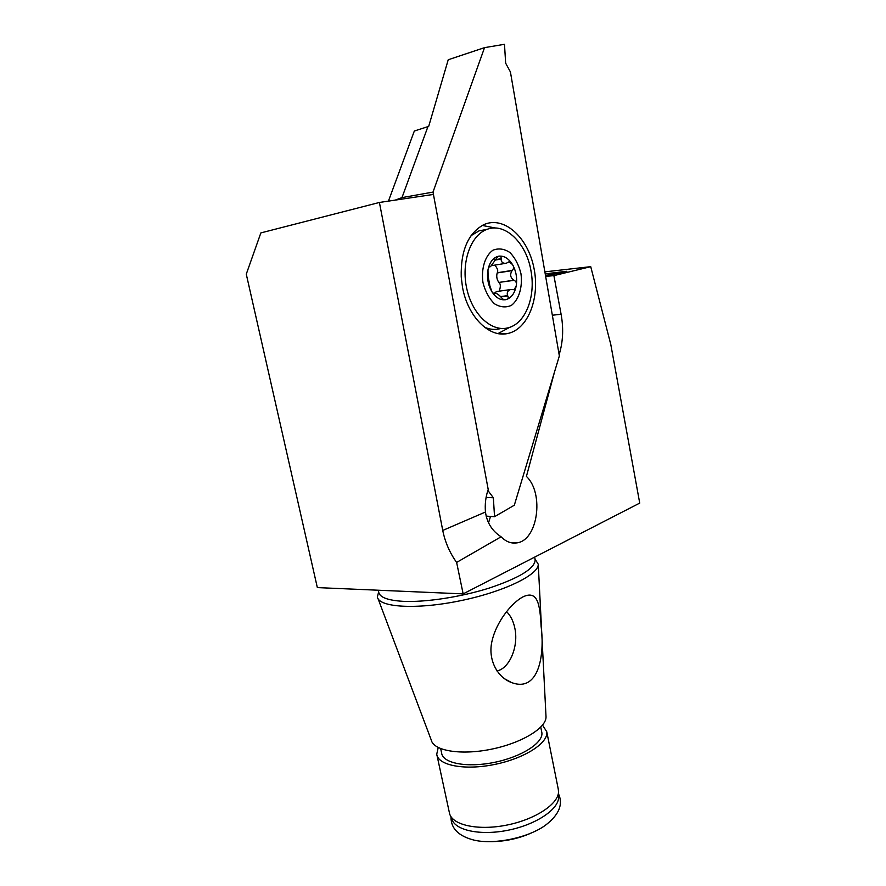 <?xml version="1.0" encoding="UTF-8"?>
<svg xmlns="http://www.w3.org/2000/svg" width="886" height="886" viewBox="0 0 886 886"><rect width="100%" height="100%" fill="white"/><g stroke="black" fill="none" stroke-linecap="round" stroke-linejoin="round"><path stroke-width="1.33" d="M378.034 598.648L431.283 740.109C433.575 750.863 460.875 755.47 491.32 749.213C521.776 743.077 546.529 727.882 546.02 716.763L545.986 716.098M378.665 591.804L377.392 596.965C378.71 607.375 416.077 609.812 459.679 600.874C503.292 592.069 538.854 574.793 538.256 564.238L534.934 558.845M541.125 626.513C544.824 654.743 538.943 692.786 511.665 682.597C497.079 677.369 487.477 659.029 492.107 640.711C496.171 622.803 510.314 604.075 522.33 597.186C537.902 589.29 539.962 604.706 541.125 626.513M544.868 271.858L590.729 266.664L610.786 344.455L639.725 503.093L463.156 593.886L317.343 587.595L246.275 274.151L260.861 232.907L379.407 202.462L442.745 530.437L485.462 512.019C486.957 522.784 492.162 531.035 501.099 536.794L456.622 562.433C449.678 552.698 445.06 542.033 442.745 530.437M379.407 202.462L433.442 194.433L488.208 489.526C485.705 496.603 484.786 504.101 485.462 512.019M488.518 522.895L490.523 516.416M590.729 266.664L553.894 275.624L561.104 314.275C563.452 327.333 563.108 339.67 560.085 351.299L559.155 354.765M554.625 371.577L526.417 476.424C544.569 493.424 537.713 541.125 516.416 542.93C510.923 543.639 505.817 541.59 501.099 536.794M553.894 275.624L545.654 276.41M545.466 275.347C557.172 273.763 564.304 272.39 566.874 271.238L545.211 273.874M456.622 562.433L463.156 593.886M437.019 755.448L449.612 813.758C452.746 825.331 478.761 830.858 507.191 825.01C535.631 819.284 558.712 803.768 558.545 791.597L558.191 788.717M438.216 747.54L436.743 754.174C437.839 765.404 464.53 770.654 494.576 764.463C524.634 758.416 548.611 742.867 546.773 731.781L542.553 725.113M440.685 748.659L441.616 753C442.623 763.267 466.977 768.007 494.299 762.381C521.644 756.888 543.517 742.734 541.855 732.611L541.634 731.537M450.487 815.851L451.805 818.963C454.928 830.415 480.456 835.919 508.298 830.182C536.174 824.589 558.778 809.283 558.612 797.223L558.601 796.669M485.716 841.545C503.636 842.298 520.614 838.61 536.639 830.481M506.526 611.617C510.58 615.537 513.337 621.031 514.81 628.074C518.819 646.049 509.76 668.376 496.968 670.968M471.053 235.654L479.027 230.869L485.971 229.552M500.579 328.562C495.363 330.035 490.024 329.603 484.576 327.255M493.768 294.074L495.064 293.332C496.559 293.166 498.585 294.473 501.144 297.231L501.365 297.563C502.883 299.49 504.466 300.155 506.127 299.568C500.789 300.631 496.049 298.017 491.918 291.749C488.053 285.059 486.735 277.772 487.976 269.865C489.604 262.201 493.081 257.671 498.386 256.264C503.769 255.445 508.453 258.18 512.429 264.46C516.139 271.061 517.402 278.204 516.217 285.89C514.7 293.399 511.333 297.951 506.127 299.568C508.088 299.246 508.653 298.05 507.822 295.968L507.612 295.625C506.648 292.668 507.623 290.641 510.557 289.556L514.157 289.678L516.217 285.89C516.903 283.321 516.228 281.46 514.168 280.33L498.873 282.424C496.836 279.611 496.271 276.454 497.179 272.954L497.345 272.733C498.32 270.85 497.478 268.303 494.831 265.102M520.957 273.663C522.718 286.964 519.052 299.379 511.521 305.305C505.984 307.83 500.291 307.32 494.443 303.765C489.061 298.471 485.229 291.361 482.936 282.435C481.065 268.646 485.041 255.877 492.871 250.24C498.552 247.98 504.256 248.756 509.982 252.565C515.154 257.981 518.819 265.014 520.957 273.663M531.024 271.138C535.797 296.633 525.608 323.168 508.63 327.654C492.273 332.66 472.659 315.25 466.856 289.024C460.831 262.854 470.532 235.034 487.09 229.341C505.33 222.164 526.683 243.44 531.024 271.138M494.51 294.506L491.918 291.749L489.903 286.034L488.075 275.878L487.976 269.865L489.293 266.177M489.028 266.542L490.479 266.686L497.987 256.364M498.386 256.264C500.313 255.7 501.243 256.519 501.177 258.701L501.099 259.089C501.243 262.289 502.993 263.674 506.349 263.231L508.985 261.802L512.429 264.46C513.946 266.553 513.935 268.524 512.407 270.374L512.097 270.64C509.749 274.394 510.314 277.584 513.791 280.209L514.168 280.33M507.822 295.968L500.922 296.91M493.956 293.487L496.747 291.516M499.128 291.184C500.745 287.064 500.745 284.196 499.106 282.556M506.349 263.231L491.652 265.634M512.407 270.374L497.345 272.733M501.177 258.701L494.687 259.775M504.488 44.3L505.651 63.172L504.488 44.3L484.531 47.645L433.01 192.096L401.978 197.611L427.938 126.62L414.327 131.028L388.422 201.133M486.115 516.117L494.543 516.693L514.323 505.208L559.354 355.917L510.414 71.932L505.651 63.172M486.104 497.378L493.358 497.777L487.887 490.445M494.543 516.693L493.358 497.777M484.531 47.645L448.227 59.75L428.691 126.399L427.938 126.62M401.978 197.611L395.245 200.114M433.01 192.096L488.407 490.578M462.459 286.92C467.52 316.413 488.994 337.799 507.335 333.579C528.078 329.725 540.405 297.618 533.782 267.262C527.569 236.784 503.458 215.309 483.457 224.822C468.029 233.494 460.62 250.871 461.229 276.953L462.459 286.92M482.228 225.432L495.518 228.034M509.882 327.244L498.032 333.557M560.085 351.299L558.601 351.543M561.104 314.275L552.343 315.217M378.322 590.231L378.676 591.87C379.352 597.197 387.415 600.343 402.842 601.317C425.169 602.491 460.986 597.042 489.537 587.983C519.429 577.893 534.635 568.579 535.166 560.041L534.956 558.977M450.996 817.069C450.896 828.045 458.029 835.576 472.393 839.673C492.317 845.421 528.975 837.968 546.208 824.656C559.11 814.511 563.23 804.278 558.568 793.967M507.612 295.625L500.656 296.589M494.798 293.731L493.58 293.908M512.097 270.64L497.179 272.954M513.791 280.209L498.873 282.424M501.099 259.089L494.643 260.163M489.903 266.564L488.928 266.719M546.02 716.763L538.256 564.238M510.768 542.664L516.294 542.919M558.446 790.013L546.773 731.781M541.855 732.611L540.759 727.151M535.011 558.889L534.601 557.15M558.612 797.223L558.545 791.597M504.588 678.776L511.654 682.597M487.09 229.341L479.027 230.869M504.887 299.701L506.316 299.501M510.557 289.556L496.171 291.605M495.064 293.332L493.269 293.587M490.135 266.741L488.817 266.952M498.951 333.712L507.335 333.579"/></g></svg>
